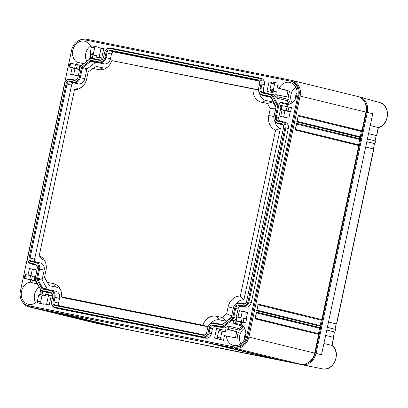 <?xml version="1.0" encoding="UTF-8"?>
<svg xmlns="http://www.w3.org/2000/svg" width="408" height="408" viewBox="0 0 408 408"><rect width="100%" height="100%" fill="white"/><g stroke="black" fill="none" stroke-linecap="round" stroke-linejoin="round"><path stroke-width="0.61" d="M247.952 301.777A4.927 4.182 -76.3 0 1 242.826 305.776L238.838 304.975A3.973 3.371 -76.3 0 0 234.707 308.198L232.764 317.332A3.56 3.024 -76.3 0 1 231.372 319.617L223.283 325.921A3.56 3.024 -76.3 0 1 220.973 326.522L213.195 324.962A3.973 3.371 -76.3 0 0 209.064 328.18L208.07 332.867A4.927 4.182 -76.3 0 1 202.939 336.865L54.754 307.137A4.927 4.182 -76.3 0 1 51.551 302.93A4.927 4.182 -76.3 0 1 51.673 301.497L52.668 296.81A3.973 3.371 -76.3 0 0 52.765 295.652A3.973 3.371 -76.3 0 0 50.189 292.266L42.412 290.705A3.56 3.024 -76.3 0 1 40.535 289.262L35.675 280.362A3.56 3.024 -76.3 0 1 35.246 278.761A3.56 3.024 -76.3 0 1 35.333 277.726L37.276 268.591A3.973 3.371 -76.3 0 0 37.373 267.434A3.973 3.371 -76.3 0 0 34.792 264.047L30.804 263.247A4.927 4.182 -76.3 0 1 27.601 259.039A4.927 4.182 -76.3 0 1 27.724 257.601L64.724 83.538A4.927 4.182 -76.3 0 1 65.357 81.87A4.927 4.182 -76.3 0 1 69.85 79.54L73.843 80.34A3.973 3.371 -76.3 0 0 77.459 78.458A3.973 3.371 -76.3 0 0 77.974 77.122L79.912 67.983A3.56 3.024 -76.3 0 1 80.371 66.784A3.56 3.024 -76.3 0 1 81.304 65.698L89.393 59.395A3.56 3.024 -76.3 0 1 91.703 58.793L99.481 60.353A3.973 3.371 -76.3 0 0 103.102 58.477A3.973 3.371 -76.3 0 0 103.612 57.135L104.611 52.448A4.927 4.182 -76.3 0 1 105.244 50.786A4.927 4.182 -76.3 0 1 109.737 48.45L257.927 78.178A4.927 4.182 -76.3 0 1 261.003 83.819L260.008 88.505A3.973 3.371 -76.3 0 0 262.487 93.055L270.264 94.61A3.56 3.024 -76.3 0 1 272.146 96.053L277.001 104.953A3.56 3.024 -76.3 0 1 277.343 107.59L275.405 116.724A3.973 3.371 -76.3 0 0 277.884 121.268L281.872 122.069A4.927 4.182 -76.3 0 1 284.952 127.714L247.952 301.777L251.303 302.573A5.574 4.733 103.7 0 1 245.504 307.091L241.516 306.291A3.325 2.825 -76.3 0 0 238.053 308.989L236.11 318.123A4.202 3.57 103.7 0 1 234.467 320.826L232.953 322.004L233.896 323.733A11.317 9.603 103.7 0 1 235.503 323.315L235.987 321.05L241.623 322.611M239.18 303.368A5.615 4.763 103.7 0 0 234.059 306.025A5.615 4.763 103.7 0 0 233.335 307.923L231.397 317.057A1.918 1.627 103.7 0 1 231.147 317.705A1.918 1.627 103.7 0 1 230.648 318.286L222.559 324.595A1.918 1.627 103.7 0 1 221.315 324.916L213.537 323.355A5.615 4.763 103.7 0 0 208.417 326.012A5.615 4.763 103.7 0 0 207.697 327.905L206.698 332.591A3.284 2.79 103.7 0 1 206.275 333.703A3.284 2.79 103.7 0 1 203.281 335.259L55.095 305.531A3.284 2.79 103.7 0 1 53.04 301.772L54.035 297.085A5.615 4.763 103.7 0 0 50.531 290.654L42.753 289.099A1.918 1.627 103.7 0 1 41.743 288.323L36.883 279.419A1.918 1.627 103.7 0 1 36.7 278.001L38.643 268.867A5.615 4.763 103.7 0 0 35.134 262.441L31.146 261.64A3.284 2.79 103.7 0 1 29.09 257.876L66.091 83.808A3.284 2.79 103.7 0 1 69.508 81.146L73.501 81.947A5.615 4.763 103.7 0 0 79.341 77.392L81.284 68.258A1.918 1.627 103.7 0 1 82.028 67.029L90.117 60.726A1.918 1.627 103.7 0 1 91.361 60.399L99.139 61.96A5.615 4.763 103.7 0 0 104.983 57.411L105.978 52.724A3.284 2.79 103.7 0 1 109.395 50.057L257.586 79.784A3.284 2.79 103.7 0 1 259.718 82.589A3.284 2.79 103.7 0 1 259.636 83.543L258.641 88.23A5.615 4.763 103.7 0 0 258.504 89.867A5.615 4.763 103.7 0 0 262.145 94.661L269.923 96.217A1.918 1.627 103.7 0 1 270.938 96.997L275.793 105.896A1.918 1.627 103.7 0 1 276.022 106.758A1.918 1.627 103.7 0 1 275.976 107.314L274.033 116.448A5.615 4.763 103.7 0 0 273.901 118.085A5.615 4.763 103.7 0 0 277.542 122.874L281.53 123.675A3.284 2.79 103.7 0 1 283.667 126.48A3.284 2.79 103.7 0 1 283.585 127.439L246.585 301.507A3.284 2.79 103.7 0 1 246.162 302.614A3.284 2.79 103.7 0 1 243.168 304.169L239.18 303.368L239.787 302.935L243.775 303.736A2.723 2.31 103.7 0 0 246.213 302.527M284.952 127.714L285.916 127.928L248.916 301.991A5.493 4.661 -76.3 0 1 243.199 306.449L239.21 305.648A3.407 2.892 -76.3 0 0 235.666 308.412L233.723 317.546L236.11 318.123M282.545 121.65L284.82 122.125A5.574 4.733 103.7 0 1 284.85 122.135A5.574 4.733 103.7 0 1 288.298 128.505L285.916 127.928A5.493 4.661 -76.3 0 0 282.515 121.645A5.493 4.661 -76.3 0 0 282.484 121.64L278.496 120.839A3.407 2.892 -76.3 0 0 278.496 120.839A3.407 2.892 -76.3 0 1 276.364 116.938L278.751 117.514A3.325 2.825 -76.3 0 0 280.536 121.247M277.343 107.59L278.307 107.804L276.364 116.938L275.405 116.724M280.694 108.38L278.307 107.804A4.126 3.504 -76.3 0 0 277.909 104.749L280.286 105.269A4.202 3.57 103.7 0 1 280.694 108.38L278.751 117.514M272.146 96.053L273.054 95.849L277.909 104.749L277.001 104.953M270.922 94.192L273.212 94.666A4.202 3.57 103.7 0 1 273.233 94.671A4.202 3.57 103.7 0 1 275.431 96.37L273.054 95.849A4.126 3.504 -76.3 0 0 270.897 94.187A4.126 3.504 -76.3 0 0 270.876 94.182L263.099 92.621A3.407 2.892 -76.3 0 1 263.078 92.616A3.407 2.892 -76.3 0 1 260.972 88.72L263.354 89.301A3.325 2.825 -76.3 0 0 265.139 93.029M261.003 83.819L261.967 84.033L260.972 88.72L260.008 88.505M258.596 77.76L260.87 78.234A5.574 4.733 103.7 0 1 260.901 78.239A5.574 4.733 103.7 0 1 264.353 84.614L261.967 84.033A5.493 4.661 -76.3 0 0 258.565 77.749A5.493 4.661 -76.3 0 0 258.534 77.744L110.349 48.017A5.493 4.661 -76.3 0 0 105.341 50.617L105.244 50.786M91.703 58.793L92.315 58.364L100.093 59.92A3.407 2.892 -76.3 0 0 103.153 58.39M92.315 58.364A4.126 3.504 -76.3 0 0 89.638 59.058L81.549 65.362A4.126 3.504 -76.3 0 0 80.468 66.616L80.371 66.784M69.85 79.54L70.462 79.106L74.45 79.907A3.407 2.892 -76.3 0 0 77.51 78.372M70.462 79.106A5.493 4.661 -76.3 0 0 65.453 81.707L65.357 81.87M27.601 259.039L27.611 259.228A5.493 4.661 -76.3 0 0 30.891 263.849A5.493 4.661 -76.3 0 0 31.176 263.92L33.482 264.562A5.574 4.733 103.7 0 1 33.191 264.491L30.891 263.849M37.373 267.536A3.407 2.892 -76.3 0 0 35.343 264.761A3.407 2.892 -76.3 0 0 35.17 264.715L31.176 263.92L30.804 263.247M35.246 278.761L35.251 278.955A4.126 3.504 -76.3 0 0 35.751 280.806L40.611 289.705A4.126 3.504 -76.3 0 0 42.57 291.322A4.126 3.504 -76.3 0 0 42.784 291.373L45.089 292.016A4.202 3.57 103.7 0 1 44.87 291.965L42.57 291.322M52.77 295.754A3.407 2.892 -76.3 0 0 50.74 292.98A3.407 2.892 -76.3 0 0 50.561 292.934L42.784 291.373L42.412 290.705M51.551 302.93L51.561 303.119A5.493 4.661 -76.3 0 0 54.84 307.744A5.493 4.661 -76.3 0 0 55.126 307.81L57.431 308.453A5.574 4.733 103.7 0 1 57.14 308.382L54.84 307.744M202.939 336.865L203.311 337.538L55.126 307.81L54.754 307.137M205.617 338.181L203.311 337.538A5.493 4.661 -76.3 0 0 209.029 333.081L211.415 333.662A5.574 4.733 103.7 0 1 205.617 338.181L57.431 308.453M220.973 326.522L221.345 327.196L213.568 325.635A3.407 2.892 -76.3 0 0 210.023 328.394L209.029 333.081L208.07 332.867M223.65 327.838L221.345 327.196A4.126 3.504 -76.3 0 0 224.028 326.497L226.379 327.129A4.202 3.57 103.7 0 1 223.65 327.838L215.873 326.278A3.325 2.825 -76.3 0 0 212.41 328.976L211.415 333.662M231.372 319.617L232.111 320.193L224.028 326.497L223.283 325.921M234.467 320.826L232.111 320.193A4.126 3.504 -76.3 0 0 233.723 317.546L232.764 317.332M288.298 128.505L251.303 302.573M275.431 96.37L276.338 98.037L287.303 100.689L289.124 104.025M287.961 104.627L282.254 103.382A11.317 9.603 -76.3 0 1 280.944 102.383L279.378 103.601L280.286 105.269M289.991 81.029L84.808 39.872A12.663 10.751 -76.3 0 0 71.629 50.143L20.4 291.154A12.663 10.751 -76.3 0 0 27.943 305.577A12.663 10.751 -76.3 0 0 28.31 305.658L233.493 346.815A12.663 10.751 -76.3 0 0 246.672 336.544L297.901 95.528A12.663 10.751 -76.3 0 0 290.353 81.11A12.663 10.751 -76.3 0 0 289.991 81.029M281.76 105.621L282.203 105.703L281.382 109.563L286.258 110.537L287.079 106.682L291.475 107.59L290.608 111.659L290.267 111.588L288.874 118.152L280.663 116.504L282.061 109.946L283.315 110.196L280.928 109.523M287.502 106.769L287.977 104.53A11.317 9.603 -76.3 0 0 296.774 95.304A11.317 9.603 -76.3 0 0 290.297 82.493A11.317 9.603 -76.3 0 0 279.098 88.25L277.17 87.868L278.164 83.196L275.604 82.661L274.61 83.829L271.325 83.171L270.106 88.898L273.391 89.556L274.61 83.829M287.303 100.689L288.803 99.521L277.904 96.813A11.317 9.603 -76.3 0 1 277.664 94.977L275.742 94.595L276.344 91.764L272.881 91.071L272.564 92.545L266.98 91.423L269.03 81.784L271.692 82.314M277.904 96.813L276.338 98.037M264.353 84.614L263.354 89.301M89.531 59.135L89.464 59.012A11.317 9.603 103.7 0 0 90.433 57.421L92.356 57.808L92.958 54.978L96.421 55.672L93.896 54.973L93.473 53.463L94.687 47.736L91.407 47.078L90.188 52.805L93.473 53.463M99.027 57.732L101.031 48.302L98.16 47.507L103.744 48.628L101.694 58.267L96.109 57.145L96.421 55.672M98.16 47.507L98.241 47.104L95.686 46.568L94.687 47.736M76.592 64.464L77.071 62.225A11.317 9.603 103.7 0 1 72.752 50.368A11.317 9.603 103.7 0 1 85.114 41.33A11.317 9.603 103.7 0 1 91.29 47.614M69.365 67.085L74.695 68.1L75.511 64.245L70.635 63.266L69.819 67.121L69.365 67.085L72.088 67.825L70.696 74.383L78.234 75.898M81.432 65.459L79.907 65.153L79.045 69.217L79.626 69.334M82.538 64.592L82.793 63.373A11.317 9.603 103.7 0 0 84.405 62.954L84.471 63.082M36.032 265.072L33.482 264.562M37.572 284.136L37.358 284.305A11.317 9.603 -76.3 0 0 36.047 283.305L36.348 281.897M35.802 280.898L34.119 280.561L34.986 276.491L25.714 274.604L24.893 278.46L29.769 279.439L30.59 275.584M35.567 276.609L34.986 276.491M28.04 275.069L29.427 268.535L36.965 270.045M24.439 278.424L30.804 279.893L30.32 282.152A11.317 9.603 -76.3 0 0 21.522 291.383A11.317 9.603 -76.3 0 0 28.529 304.322A11.317 9.603 -76.3 0 0 37.424 301.043M37.363 301.318L37.75 302.823L43.6 304.184L43.687 303.787L49.271 304.904L51.321 295.265L45.732 294.142L45.421 295.616L42.86 295.081L41.866 296.249L38.582 295.591L37.363 301.318L40.647 301.976L41.866 296.249M41.963 294.902L42.559 292.092L40.632 291.71A11.317 9.603 -76.3 0 0 40.392 289.874L40.535 289.262M51.428 293.291L45.089 292.016M221.789 332.341L218.504 331.679L217.286 337.406L220.57 338.069L221.789 332.341L222.783 331.174L225.344 331.709L225.94 328.879L227.868 329.266A11.317 9.603 103.7 0 1 228.837 327.675L227.894 325.946L226.379 327.129M217.362 338.625L214.557 338.059L216.607 328.42L222.192 329.542L221.881 330.995M217.286 337.406L217.673 338.91L223.518 340.277L224.512 335.606L226.435 335.993A11.317 9.603 103.7 0 0 233.713 345.484A11.317 9.603 103.7 0 0 245.55 336.32A11.317 9.603 103.7 0 0 241.23 324.462L241.709 322.203L245.687 322.998L246.554 318.929L237.283 317.041L236.462 320.902L241.337 321.881L242.158 318.021M238.007 317.189L239.399 310.656L247.605 312.298L246.213 318.857M236.008 320.866L238.394 321.535L235.987 321.05M282.254 103.382L281.775 105.621M281.571 105.58L280.745 109.456M287.079 106.682L282.203 105.703M40.647 301.976L41.075 303.486L43.6 304.184M46.599 304.368L48.603 294.938L45.732 294.142M38.582 295.591L39.535 294.413L42.86 295.081M35.629 302.67A10.883 9.241 103.7 0 1 34.532 294.535A10.883 9.241 -76.3 0 1 39.245 287.207M277.664 94.977L288.507 97.242A10.955 9.302 -76.3 0 1 288.777 94.156A10.955 9.302 -76.3 0 1 289.787 91.219L287.941 90.846L286.661 96.859M288.803 99.521A10.955 9.302 -76.3 0 0 290.725 103.617M242.087 326.084L238.859 328.603L239.761 330.256A10.955 9.302 103.7 0 1 243.816 326.92M226.435 335.993L237.278 338.257A10.955 9.302 103.7 0 1 237.548 335.172A10.955 9.302 103.7 0 1 238.558 332.229L236.711 331.862L235.431 337.87M77.071 62.225L82.778 63.464M86.695 61.348A10.883 9.241 103.7 0 1 85.762 53.525A10.883 9.241 -76.3 0 1 90.658 46.068M30.32 282.152L36.909 283.917M37.358 284.305L37.72 284.412M40.632 291.71L42.529 292.24M41.621 291.985A5.136 4.361 -76.3 0 0 39.653 294.438M308.32 362.61A12.663 10.751 -76.3 0 0 315.205 353.252L366.435 112.236A12.663 10.751 -76.3 0 0 364.421 101.612M101.031 48.302L103.698 48.838M73.613 74.97L74.96 68.621L79.58 69.544M30.952 275.655L32.298 269.331L36.919 270.259M48.603 294.938L51.275 295.474M219.198 330.536L219.479 329.215L222.146 329.751M240.924 317.776L242.27 311.452L247.559 312.513M269.897 92.009L270.269 90.25M283.58 117.091L284.932 110.736L290.221 111.797M74.96 68.621L72.088 67.825M79.045 69.217L74.695 68.1M70.003 63.143L69.176 67.019M70.191 63.184L70.635 63.266M79.907 65.153L75.511 64.245M92.958 54.978L90.576 54.31L90.188 52.805M91.407 47.078L92.361 45.905L95.686 46.568M90.591 54.31A5.136 4.361 -76.3 0 0 90.551 54.483A5.136 4.361 103.7 0 0 90.698 57.472M24.256 278.358L25.077 274.477M25.27 274.523L25.714 274.604M34.119 280.561L29.769 279.439M30.804 279.893L36.047 281.347M32.298 269.331L29.427 268.535M271.575 82.487L269.03 81.784M272.881 91.071L270.494 90.398L270.106 88.898M271.325 83.171L272.279 81.993L275.604 82.661M273.391 89.556L273.819 91.066L276.344 91.764M277.17 87.868L287.941 90.846M289.787 91.219L279.098 88.25M292.041 102.811A10.883 9.241 -76.3 0 1 290.945 94.681A10.883 9.241 103.7 0 1 295.841 87.23M280.944 102.383L289.578 104.117M295.775 98.262A5.136 4.361 -76.3 0 1 295.734 95.64A5.136 4.361 103.7 0 1 297.06 92.983M290.608 111.659L286.258 110.537M284.932 110.736L282.061 109.946M219.479 329.215L216.607 328.42M218.504 331.679L219.458 330.505L222.783 331.174M220.57 338.069L220.993 339.578L223.518 340.277M225.94 328.879L236.711 331.862M227.868 329.266L238.558 332.229M239.761 330.256L228.837 327.675M233.896 323.733L243.489 326.487M242.092 325.079L235.503 323.315M240.812 343.827A10.883 9.241 -76.3 0 1 239.715 335.697A10.883 9.241 103.7 0 1 244.611 328.241M227.894 325.946L238.859 328.603M245.687 322.998L241.337 321.881M236.645 316.919L235.824 320.795M236.839 316.96L237.283 317.041M242.27 311.452L239.399 310.656M245.83 333.999A5.136 4.361 103.7 0 0 244.504 336.656A5.136 4.361 -76.3 0 0 244.545 339.278M101.74 58.058L99.103 57.37M48.486 295.504L51.138 296.106M22.415 301.777A13.694 11.623 -76.3 0 0 29.06 306.903A13.694 11.623 -76.3 0 0 29.458 306.989L234.641 348.151A13.694 11.623 -76.3 0 0 248.885 337.049L300.115 96.033A13.694 11.623 -76.3 0 0 291.955 80.447A13.694 11.623 -76.3 0 0 291.562 80.356L86.379 39.199A13.694 11.623 -76.3 0 0 78.514 40.78M29.06 306.903L94.875 322.947A13.694 11.623 -76.3 0 0 95.273 323.034L111.231 326.237L47.593 310.723L53.27 311.86L116.933 327.379L54.412 312.089L60.109 313.232L123.772 328.751L271.957 358.474L208.299 342.96L213.996 344.102L277.659 359.621L215.138 344.332L284.498 360.993L300.456 364.191A13.694 11.623 -76.3 0 0 314.701 353.088L318.684 334.346L255.026 318.827L256.448 312.13L320.107 327.65L320.392 326.308L256.734 310.794L258.157 304.098L321.815 319.617L358.816 145.549L295.152 130.035L296.575 123.338L360.239 138.853L360.524 137.516L296.861 121.997L298.284 115.306L361.947 130.82L365.93 112.078A13.694 11.623 -76.3 0 0 357.775 96.487L291.955 80.447M27.943 305.577L28.999 305.832A12.663 10.751 -76.3 0 0 29.366 305.913L234.549 347.07A12.663 10.751 -76.3 0 0 247.727 336.804L298.957 95.788A12.663 10.751 -76.3 0 0 291.409 81.371L290.353 81.11M298.284 115.306L297.927 115.943L298.284 115.306M298.238 116.02L361.437 131.427L360.31 136.782L297.1 121.375L360.3 136.782L360.524 137.516M361.947 130.82L361.437 131.427M320.107 327.65L319.602 328.251L318.464 333.606L318.684 334.346M321.815 319.617L321.305 320.219L320.168 325.574L320.392 326.308M360.239 138.853L359.728 139.459L358.601 144.82L295.392 129.412L358.591 144.815L358.816 145.549M111.761 326.12L111.231 326.237M118.601 327.491L118.07 327.609M272.488 358.362L271.957 358.474M279.327 359.734L278.797 359.846M116.912 327.374L47.614 310.728M54.412 312.089L123.752 328.746M318.459 333.611L255.265 318.204L318.475 333.611M255.026 318.827L254.949 318.128L255.026 318.827M256.448 312.13L256.086 312.773L256.448 312.13M256.403 312.849L319.602 328.251M296.529 124.058L359.728 139.459M258.111 304.817L321.305 320.219M320.168 325.574L256.969 310.172L320.183 325.579M296.861 121.997L296.784 121.298L296.861 121.997M296.575 123.338L296.218 123.981L296.575 123.338M295.152 130.035L295.081 129.336L295.152 130.035M258.157 304.098L257.795 304.74L258.157 304.098M256.734 310.794L256.658 310.095L256.734 310.794M277.542 122.874L277.919 123.547L281.908 124.348A2.723 2.31 103.7 0 1 282.05 124.384A2.723 2.31 103.7 0 1 283.667 126.582M234.059 306.025L234.156 305.862A6.176 5.243 103.7 0 1 239.787 302.935M231.198 317.613A1.351 1.147 103.7 0 1 230.887 317.949L222.799 324.253A1.351 1.147 103.7 0 1 221.921 324.482L214.144 322.922A6.176 5.243 103.7 0 0 208.514 325.849L208.417 326.012M206.326 333.616A2.723 2.31 103.7 0 1 203.888 334.825L55.702 305.102A2.723 2.31 103.7 0 1 55.687 305.097A2.723 2.31 103.7 0 1 54.004 301.986L54.998 297.299L59.553 298.401L58.558 303.088A2.57 2.183 -76.3 0 0 59.808 305.923M50.531 290.654L51.138 290.226A6.176 5.243 103.7 0 1 51.173 290.231A6.176 5.243 103.7 0 1 54.998 297.299L54.035 297.085M51.138 290.226L43.36 288.665A1.351 1.147 103.7 0 1 42.646 288.119L37.791 279.215A1.351 1.147 103.7 0 1 37.663 278.215L39.602 269.081L44.156 270.183L42.213 279.322A1.204 1.02 -76.3 0 0 42.33 280.209L47.185 289.109A1.204 1.02 -76.3 0 0 47.583 289.512M35.134 262.441L35.746 262.007A6.176 5.243 103.7 0 1 35.782 262.012A6.176 5.243 103.7 0 1 39.602 269.081L38.643 268.867M35.746 262.007L31.753 261.207A2.723 2.31 103.7 0 1 31.737 261.202A2.723 2.31 103.7 0 1 30.054 258.091L67.055 84.023A2.723 2.31 103.7 0 1 69.885 81.819L73.873 82.62L78.27 83.844L74.282 83.043A2.57 2.183 -76.3 0 0 71.609 85.129L34.609 259.197A2.57 2.183 -76.3 0 0 35.863 262.033M79.341 77.392L80.299 77.607A6.176 5.243 103.7 0 1 73.873 82.62L73.501 81.947M84.854 78.713L80.299 77.607L82.243 68.473A1.351 1.147 103.7 0 1 82.773 67.606L90.862 61.302A1.351 1.147 103.7 0 1 91.739 61.072L103.913 63.857L96.135 62.302A1.204 1.02 -76.3 0 0 95.355 62.501L87.266 68.804A1.204 1.02 -76.3 0 0 86.797 69.579L84.854 78.713A6.329 5.37 103.7 0 1 78.27 83.844M104.983 57.411L105.942 57.625A6.176 5.243 103.7 0 1 99.516 62.633L99.139 61.96M258.983 81.003L114.169 51.954A2.57 2.183 -76.3 0 0 111.491 54.04L110.497 58.727L105.942 57.625L106.937 52.938A2.723 2.31 103.7 0 1 109.772 50.73L257.958 80.458A2.723 2.31 103.7 0 1 258.101 80.488A2.723 2.31 103.7 0 1 259.718 82.686M262.145 94.661L262.522 95.329A6.176 5.243 103.7 0 1 262.201 95.253A6.176 5.243 103.7 0 1 258.509 90.056L258.504 89.867M270.973 97.369L262.522 95.329L270.3 96.89A1.351 1.147 103.7 0 1 271.014 97.441L275.869 106.34A1.351 1.147 103.7 0 1 276.027 106.86M282.928 124.899L277.919 123.547A6.176 5.243 103.7 0 1 277.598 123.471A6.176 5.243 103.7 0 1 273.906 118.274L273.901 118.085M51.209 290.241L55.6 291.159A6.329 5.37 103.7 0 1 55.636 291.164A6.329 5.37 103.7 0 1 59.553 298.401M35.812 262.023L40.203 262.941A6.329 5.37 103.7 0 1 40.239 262.946A6.329 5.37 103.7 0 1 44.156 270.183M110.497 58.727A6.329 5.37 103.7 0 1 103.913 63.857M266.919 96.558A6.329 5.37 103.7 0 1 266.592 96.477L262.201 95.253M282.316 124.777A6.329 5.37 103.7 0 1 281.984 124.695L277.598 123.471M259.488 93.213A10.404 8.833 -76.3 0 0 266.072 100.547L272.855 101.908L275.93 107.539M111.843 60.629L253.154 88.975A13.148 11.159 -76.3 0 0 261.635 102.281L267.475 103.454L270.275 108.589L268.821 115.449A13.148 11.159 -76.3 0 0 275.589 130.091L240.307 296.08A13.148 11.159 -76.3 0 0 228.118 306.918L226.659 313.783L221.998 317.419L216.158 316.246A13.148 11.159 -76.3 0 0 202.944 325.202L61.628 296.856A13.148 11.159 -76.3 0 0 59.282 287.589A13.148 11.159 -76.3 0 0 53.152 283.545L47.308 282.377L44.508 277.241L45.966 270.382A13.148 11.159 -76.3 0 0 43.886 259.371A13.148 11.159 -76.3 0 0 39.199 255.739L74.48 89.75A13.148 11.159 -76.3 0 0 79.534 88.618A13.148 11.159 -76.3 0 0 86.664 78.907L88.123 72.048L92.789 68.411L98.629 69.584A13.148 11.159 -76.3 0 0 105.177 68.636A13.148 11.159 -76.3 0 0 111.843 60.629L258.499 89.811M92.789 68.411L96.278 66.484L103.066 67.845A10.404 8.833 -76.3 0 0 106.758 67.677M74.48 89.75L78.581 87.97A10.404 8.833 -76.3 0 0 81.116 87.664M44.849 260.947A10.404 8.833 -76.3 0 0 42.172 259.269L39.199 255.739M60.246 289.165A10.404 8.833 -76.3 0 0 56.447 287.171L49.659 285.809L47.308 282.377M208.039 326.793L63.158 297.728L61.628 296.856M231.346 317.245L226.236 321.229L219.453 319.867A10.404 8.833 -76.3 0 0 210.834 323.493M274.885 121.431A10.404 8.833 -76.3 0 0 280.347 128.444L243.933 299.742A10.404 8.833 -76.3 0 0 236.477 303.506M253.154 88.975L258.504 89.847M267.475 103.454L272.855 101.908M270.275 108.589L275.655 108.834M275.589 130.091L280.347 128.444M240.307 296.08L243.933 299.742M226.659 313.783L231.642 315.894M221.998 317.419L226.236 321.229M202.944 325.202L208.07 326.711M111.925 326.563L96.553 323.35A13.694 11.623 103.7 0 0 96.63 323.365L322.284 368.801A13 11.036 -76.3 0 0 335.065 360.907A13 11.036 -76.3 0 0 331.918 345.367L324.115 343.536M96.553 323.35A13.694 11.623 103.7 0 1 95.599 323.1M376.043 101.556L359.448 96.9A13.694 11.623 103.7 0 0 358.734 96.732L358.408 96.665M359.448 96.9A13.694 11.623 103.7 0 1 367.292 112.404L316.062 353.42A13.694 11.623 103.7 0 1 301.813 364.522M370.444 125.567L378.206 127.592A13 11.036 -76.3 0 0 387.416 114.985A13 11.036 -76.3 0 0 379.664 102.541L376.033 101.556M372.759 113.745L321.53 354.761L372.759 113.745L367.292 112.404M374.57 101.123L376.87 101.852M368.72 133.666L376.691 135.645L376.217 135.548L375.085 140.877M367.016 141.698L374.988 143.682L374.508 143.585L373.376 148.915M367.582 139.021L375.554 141L374.988 143.682M328.68 322.045L336.651 324.029L336.177 323.932L335.045 329.261M365.874 147.053L373.845 149.037L336.651 324.029M326.971 330.082L334.942 332.061L334.468 331.964L333.336 337.294M327.542 327.405L335.514 329.384L334.942 332.061M325.834 335.437L333.642 337.37L331.918 345.367M376.064 135.497L376.492 135.619L376.064 135.497M102.337 324.559L96.63 323.365M115.214 327.14L117.101 327.644A13 11.036 -76.3 0 0 118.682 327.838M336.014 323.926L336.452 323.998M333.642 337.37L332.092 345.474M334.468 331.964L326.966 330.108M334.305 331.964L334.744 332.035M336.177 323.932L328.675 322.075M374.508 143.585L367.006 141.724M374.35 143.555L374.789 143.652M376.36 135.589L368.715 133.691M281.872 122.069L282.484 121.64M277.884 121.268L278.496 120.839M270.264 94.61L270.876 94.182M262.487 93.055L263.099 92.621M257.927 78.178L258.534 77.744M109.737 48.45L110.349 48.017M99.481 60.353L100.093 59.92M89.393 59.395L89.638 59.058M81.304 65.698L81.549 65.362M73.843 80.34L74.45 79.907M34.792 264.047L35.516 264.817M35.675 280.362L35.751 280.806M50.189 292.266L50.913 293.031M209.064 328.18L212.41 328.976M213.195 324.962L213.568 325.635L215.873 326.278M234.707 308.198L238.053 308.989M238.838 304.975L239.21 305.648L241.516 306.291M242.826 305.776L243.199 306.449L245.504 307.091M37.75 302.823L41.075 303.486M76.52 68.519L77.347 64.617M90.576 54.31L93.896 54.973M31.595 279.863L32.426 275.956M270.494 90.398L273.819 91.066M288.084 110.961L288.915 107.054M217.673 338.91L220.993 339.578M243.163 322.3L243.994 318.398M103.647 49.072L101.006 48.404M270.132 90.913L272.774 91.56M366.435 112.236L365.925 112.108M315.205 353.252L314.695 353.124M86.379 39.199L85.884 40.086M291.562 80.356L291.047 81.279M365.93 112.078L297.901 95.528M314.701 353.088L246.672 336.544M300.456 364.191L234.641 348.151L234.549 347.07L233.493 346.815M95.273 323.034L29.458 306.989L29.366 305.913L28.31 305.658M281.53 123.675L282.188 124.425M243.168 304.169L243.775 303.736M230.648 318.286L230.887 317.949M222.559 324.595L222.799 324.253M221.315 324.916L221.921 324.482M213.537 323.355L214.144 322.922M203.281 335.259L203.888 334.825M55.095 305.531L55.702 305.102M53.04 301.772L58.558 303.088M42.753 289.099L43.36 288.665M41.743 288.323L42.646 288.119L47.185 289.109M36.883 279.419L37.791 279.215L42.33 280.209M36.7 278.001L42.213 279.322M31.146 261.64L31.753 261.207M29.09 257.876L34.609 259.197M66.091 83.808L71.609 85.129M69.508 81.146L69.885 81.819L74.282 83.043M81.284 68.258L86.797 69.579M82.028 67.029L82.773 67.606L87.266 68.804M90.117 60.726L90.862 61.302L95.355 62.501M91.361 60.399L91.739 61.072L96.135 62.302M105.978 52.724L111.491 54.04M109.395 50.057L109.772 50.73L114.169 51.954M257.586 79.784L258.238 80.534M269.923 96.217L270.438 96.931M270.938 96.997L271.014 97.441M275.793 105.896L275.869 106.34M261.635 102.281L266.072 100.547M268.821 115.449L274.003 116.627M228.118 306.918L233.299 308.101M216.158 316.246L219.453 319.867M53.152 283.545L56.447 287.171M98.629 69.584L103.066 67.845M316.062 353.42L321.53 354.761M378.231 127.597L376.528 135.599M375.391 140.954L374.819 143.631M373.682 148.986L336.488 323.983M335.351 329.338L334.779 332.015M102.316 324.554L307.469 365.706L102.301 324.549M282.515 121.645L284.85 122.135M258.565 77.749L260.901 78.239M270.897 94.187L273.233 94.671M215.159 344.337L284.478 360.988M208.32 342.965L277.639 359.616M255.199 318.5L256.474 312.513M297.039 121.676L298.309 115.683M295.331 129.708L296.601 123.721M256.907 310.468L258.182 304.48M51.173 290.231L55.636 291.164M35.782 262.012L40.239 262.946M378.41 127.577L376.691 135.645M118.713 327.843L117.101 327.644M332.03 345.418C341.731 352.354 333.703 371.882 322.284 368.801M378.344 127.597C389.635 125.078 390.818 104.973 379.664 102.541"/></g></svg>
